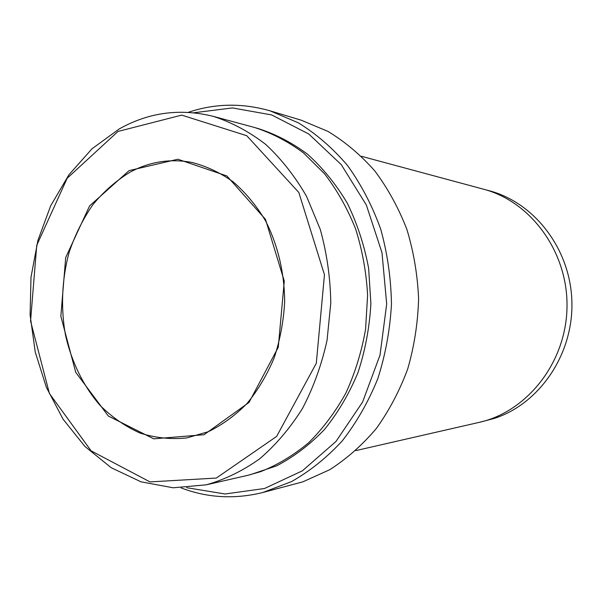 <?xml version="1.0" encoding="UTF-8"?>
<svg xmlns="http://www.w3.org/2000/svg" width="602" height="602" viewBox="0 0 602 602"><rect width="100%" height="100%" fill="white"/><g stroke="black" fill="none" stroke-linecap="round" stroke-linejoin="round"><path stroke-width="0.9" d="M129.106 170.599L89.593 205.907L65.701 257.543L60.847 316.268L75.724 372.307L108.322 416.02L153.721 438.828L204.033 434.719L249.04 402.407L278.274 347.234L284.279 281.089L265.49 219.369L226.886 175.972L177.899 159.237L129.106 170.599M118 131.447L67.168 178.26L36.737 245.323L30.559 321.039L49.417 393.505L91.12 450.845L149.996 481.909L216.329 478.056L276.634 436.42L316.298 363.277L324.463 274.768L298.84 192.489L246.767 135.721L181.714 115.11L118 131.447M213.266 116.359L254.548 127.489C271.713 132.997 288.027 141.47 303.483 152.908L324.568 173.812C337.112 190.179 347.467 208.563 355.632 228.971C362.344 250.236 366.332 272.307 367.604 295.206L365.572 329.332C361.614 351.786 355.067 372.992 345.939 392.94C335.487 411.813 323.123 428.353 308.856 442.553C293.753 455.187 277.672 464.887 260.606 471.659L247.881 475.302L206.208 484.836C224.847 479.583 242.666 470.907 259.665 458.829C275.882 444.878 290.164 428.067 302.528 408.397C313.491 387.364 321.671 364.661 327.059 340.288L330.791 302.919C330.363 277.642 326.856 253.149 320.279 229.43L306.584 196.433C294.988 176.303 281.36 158.958 265.693 144.397C249.16 131.672 231.687 122.326 213.266 116.359C180.164 108.164 148.86 112.333 119.362 128.866L92.053 148.732L68.906 174.798L50.673 205.801L37.918 240.401L30.995 277.236L30.1 314.914L35.255 352.057L46.346 387.274L63.059 419.188L84.912 446.436L111.204 467.716L141.011 481.833L173.15 487.786L206.208 484.836M186.62 487.688L225.073 493.994L264.496 488.5L302.362 470.832L335.946 441.499L362.592 402.061L380.02 355.09L386.687 303.987L381.984 252.667L366.362 205.056L341.251 164.624L308.818 134.035L271.652 114.929L232.462 107.931L193.799 112.762M270.102 110.851L301.173 120.174L327.879 131.364C344.984 141.703 360.613 154.88 374.783 170.9C387.838 188.373 398.539 207.878 406.884 229.415C413.679 251.802 417.585 274.971 418.601 298.908C417.886 322.89 414.274 346.203 407.742 368.853C399.645 390.713 389.155 410.624 376.265 428.579C362.238 445.111 346.699 458.837 329.64 469.756L302.926 481.811L262.796 492.519L291.398 481.668C309.834 471.246 326.796 457.64 342.29 440.852C356.617 422.423 368.462 401.7 377.8 378.673C385.483 354.683 390.036 329.821 391.466 304.078C391.022 278.297 387.425 253.276 380.667 229.016C372.209 205.651 361.177 184.483 347.557 165.52C332.725 148.152 316.298 133.907 298.268 122.785L270.102 110.851C242.185 102.852 214.914 103.341 188.298 112.326M181.104 487.906C207.359 497.907 234.592 499.442 262.796 492.519M484.136 189.367L489.245 190.744C534.584 202.618 570.756 249.416 571.9 302.069C573.27 354.713 539.257 403.874 494.28 418.428L479.681 422.25M355.827 450.597L479.011 422.408C526.923 411.873 566.083 362.773 566.994 307.441C568.205 252.11 530.949 201.542 483.474 189.186L361.463 156.302M130.348 172.006C116.382 180.48 103.89 191.361 92.896 204.657C82.941 219.068 75.024 234.946 69.155 252.283C61.901 278.944 60.614 307.306 65.4 334.667C71.435 361.651 83.309 386.085 100.06 405.394C112.04 417.246 125.344 426.457 139.988 433.041C155.165 437.902 170.735 439.543 186.71 437.955L208.239 431.724C222.206 424.952 235.104 415.576 246.94 403.581C257.912 390.239 266.987 375.008 274.166 357.897C280.065 339.995 283.565 321.37 284.656 302.031C284.52 272.992 277.831 244.833 265.474 220.723C256.301 205.508 245.533 192.55 233.177 181.842C220.151 172.631 206.418 166.175 191.985 162.457C170.419 158.431 149.875 161.614 130.348 172.006M249.747 474.858L276.514 465.903C293.821 456.865 309.782 444.758 324.395 429.587C337.933 412.829 349.122 393.843 357.964 372.638C365.233 350.507 369.538 327.518 370.885 303.686L368.627 268.274C364.278 245.082 357.159 223.372 347.264 203.137C335.969 184.159 322.687 167.823 307.426 154.135C291.338 142.2 274.324 133.486 256.392 128"/></g></svg>
